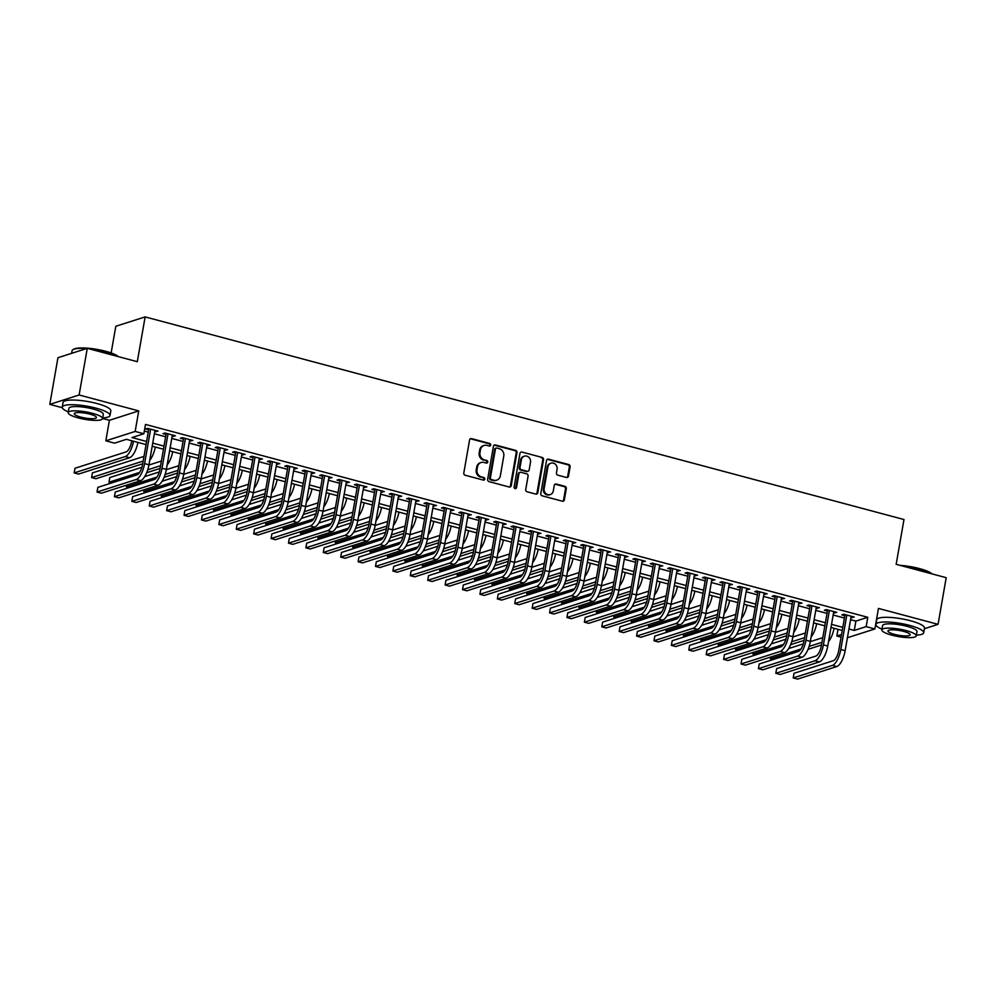 <?xml version="1.0" encoding="UTF-8"?>
<svg xmlns="http://www.w3.org/2000/svg" width="996" height="996" viewBox="0 0 996 996"><rect width="100%" height="100%" fill="white"/><g stroke="black" fill="none" stroke-linecap="round" stroke-linejoin="round"><path stroke-width="1.49" d="M490.717 445.063A1.332 1.208 72.3 0 0 489.746 443.469L471.594 438.614A1.905 1.718 72.3 0 0 469.564 439.995L463.812 472.963A1.905 1.718 72.3 0 0 465.207 475.254L483.359 480.097A1.332 1.208 72.3 0 0 484.778 479.138A1.332 1.208 72.3 0 0 483.807 477.532L481.454 476.91A6.088 5.503 72.3 0 1 477.009 469.589L477.482 466.838A6.088 5.503 72.3 0 1 483.981 462.443L486.322 463.065A1.332 1.208 72.3 0 0 487.741 462.107A1.332 1.208 72.3 0 0 486.77 460.501L484.43 459.878A6.088 5.503 72.3 0 1 479.985 452.545L480.458 449.806A6.088 5.503 72.3 0 1 486.957 445.399L489.297 446.034A1.332 1.208 72.3 0 0 490.717 445.063M489.509 446.059A1.332 1.208 72.3 0 0 488.961 443.718L470.809 438.875A1.905 1.718 72.3 0 0 470.324 438.813M483.558 480.134A1.332 1.208 72.3 0 0 483.01 477.794L481.454 476.91M486.534 463.103A1.332 1.208 72.3 0 0 485.986 460.75L484.43 459.878M566.463 477.47A1.905 1.718 72.3 0 0 568.492 476.088L570.11 466.838A1.905 1.718 72.3 0 0 568.716 464.547L548.559 459.168A1.905 1.718 72.3 0 0 546.53 460.538L540.778 493.518A1.905 1.718 72.3 0 0 542.16 495.809L562.329 501.187A1.905 1.718 72.3 0 0 564.359 499.818L566.301 488.638A1.905 1.718 72.3 0 0 564.919 486.347L556.291 484.044A1.905 1.718 72.3 0 0 554.262 485.425L553.29 490.966A5.092 4.607 72.3 0 1 545.696 493.381A5.092 4.607 72.3 0 1 544.152 488.526L547.937 466.813A5.092 4.607 72.3 0 1 555.531 464.397A5.092 4.607 72.3 0 1 557.075 469.253L556.453 472.876A1.905 1.718 72.3 0 0 557.835 475.167L566.463 477.47M850.559 619.674L855.9 621.093L867.79 617.296L866.159 626.633L874.862 628.949L847.409 637.739M87.275 348.326L79.12 394.989L49.8 404.376L57.942 357.713L87.275 348.326L137.311 361.697L145.13 316.902L903.982 519.526L896.163 564.321L946.2 577.68L938.058 624.343L878.447 608.419L874.862 628.949M102.588 418.469L109.411 420.287L138.743 410.912L79.12 394.989M138.743 410.912L135.157 431.442L143.86 433.758L131.97 437.568L146.599 441.477M867.79 617.296L145.491 424.433L143.86 433.758M516.974 452.657A1.905 1.718 72.3 0 0 515.592 450.366L495.423 444.975A1.905 1.718 72.3 0 0 493.406 446.357L487.642 479.325A1.905 1.718 72.3 0 0 489.036 481.616L509.193 487.007A1.905 1.718 72.3 0 0 511.222 485.625L516.974 452.657L516.189 452.906A1.905 1.718 72.3 0 0 514.795 450.615L494.639 445.237A1.905 1.718 72.3 0 0 494.153 445.175M521.991 452.072L542.148 457.45A1.905 1.718 72.3 0 1 543.542 459.741L537.79 492.721A1.905 1.718 72.3 0 1 535.761 494.091L527.133 491.787A1.905 1.718 72.3 0 1 525.739 489.509L528.079 476.125A1.905 1.718 72.3 0 0 526.685 473.847L520.97 472.316A1.905 1.718 72.3 0 0 518.941 473.685L516.513 487.617A1.332 1.208 72.3 0 1 514.521 488.239A1.332 1.208 72.3 0 1 514.11 486.969L519.962 453.454A1.905 1.718 72.3 0 1 521.991 452.072L542.148 457.45M924.388 628.713L938.058 624.343M154.778 431.442L158.015 431.144L147.57 428.355L145.59 428.99L148.641 429.811M172.184 436.099L175.421 435.8L164.975 433.011L162.995 433.646L166.046 434.455M189.589 440.742L192.826 440.444L182.38 437.655L180.401 438.29L183.451 439.099M206.994 445.386L210.231 445.088L199.785 442.299L197.806 442.934L200.856 443.743M224.399 450.03L227.636 449.731L217.19 446.943L215.211 447.578L218.261 448.399M241.804 454.686L245.041 454.388L234.595 451.599L232.616 452.234L235.666 453.043M259.209 459.33L262.446 459.032L252 456.243L250.021 456.878L253.059 457.687M276.614 463.974L279.851 463.675L269.406 460.887L267.426 461.522L270.464 462.343M294.019 468.618L297.256 468.332L286.811 465.543L284.831 466.178L287.869 466.987M311.424 473.274L314.661 472.976L304.216 470.187L302.236 470.822L305.274 471.631M328.817 477.918L332.066 477.619L321.621 474.831L319.641 475.466L322.679 476.275M346.222 482.562L349.471 482.263L339.026 479.474L337.046 480.109L340.084 480.931M363.627 487.218L366.877 486.92L356.431 484.131L354.452 484.766L357.489 485.575M381.032 491.862L384.282 491.563L373.836 488.775L371.857 489.41L374.894 490.219M398.437 496.506L401.687 496.207L391.241 493.418L389.262 494.053L392.3 494.875M415.842 501.15L419.092 500.864L408.646 498.075L406.667 498.71L409.705 499.519M433.248 505.806L436.497 505.507L426.051 502.719L424.072 503.354L427.11 504.163M450.653 510.45L453.902 510.151L443.457 507.362L441.477 507.997L444.515 508.807M468.058 515.094L471.307 514.795L460.862 512.006L458.882 512.641L461.92 513.463M485.463 519.75L488.712 519.451L478.267 516.663L476.287 517.298L479.325 518.107M502.868 524.394L506.117 524.095L495.672 521.306L493.692 521.941L496.73 522.751M520.273 529.038L523.523 528.739L513.077 525.95L511.097 526.585L514.135 527.407M537.678 533.682L540.928 533.395L530.482 530.607L528.503 531.242L531.54 532.051M555.083 538.338L558.333 538.039L547.887 535.25L545.908 535.885L548.945 536.695M572.488 542.982L575.725 542.683L565.292 539.894L563.313 540.529L566.351 541.338M589.893 547.626L593.13 547.327L582.697 544.538L580.718 545.173L583.756 545.995M607.299 552.282L610.536 551.983L600.102 549.194L598.123 549.829L601.161 550.639M624.704 556.926L627.941 556.627L617.508 553.838L615.516 554.473L618.566 555.282M642.109 561.57L645.346 561.271L634.913 558.482L632.921 559.117L635.971 559.939M659.514 566.214L662.751 565.927L652.318 563.138L650.326 563.761L653.376 564.583M676.919 570.87L680.156 570.571L669.723 567.782L667.731 568.417L670.781 569.226M694.324 575.514L697.561 575.215L687.128 572.426L685.136 573.061L688.186 573.87M711.729 580.158L714.966 579.859L704.533 577.07L702.541 577.705L705.591 578.527M729.134 584.814L732.371 584.515L721.938 581.726L719.946 582.361L722.996 583.17M746.539 589.458L749.776 589.159L739.343 586.37L737.351 587.005L740.402 587.814M763.944 594.102L767.181 593.803L756.748 591.014L754.756 591.649L757.807 592.471M781.35 598.745L784.587 598.459L774.141 595.67L772.161 596.293L775.212 597.114M798.755 603.402L801.992 603.103L791.546 600.314L789.567 600.949L792.617 601.758M816.16 608.046L819.397 607.747L808.951 604.958L806.972 605.593L810.022 606.402M833.565 612.689L836.802 612.391L826.356 609.602L824.377 610.237L827.427 611.058M144.32 431.094L148.23 432.14M154.368 433.783L165.635 436.783M171.773 438.427L183.04 441.44M189.178 443.071L200.445 446.084M206.583 447.714L217.85 450.727M223.988 452.371L235.255 455.371M241.393 457.015L252.66 460.028M258.798 461.658L270.065 464.671M276.203 466.315L287.471 469.315M293.608 470.959L304.876 473.972M311.013 475.602L322.281 478.615M328.419 480.246L339.686 483.259M345.824 484.903L357.091 487.903M363.229 489.546L374.496 492.559M380.634 494.19L391.901 497.203M398.039 498.847L409.306 501.847M415.444 503.49L426.711 506.503M432.849 508.134L444.116 511.147M450.254 512.778L461.522 515.791M467.659 517.434L478.927 520.435M485.064 522.078L496.332 525.091M502.47 526.722L513.737 529.735M519.875 531.378L531.142 534.379M537.28 536.022L548.535 539.035M554.685 540.666L565.94 543.679M572.09 545.31L583.345 548.323M589.495 549.966L600.75 552.967M606.9 554.61L618.155 557.623M624.305 559.254L635.56 562.267M641.698 563.91L652.965 566.911M659.103 568.554L670.37 571.567M676.508 573.198L687.775 576.211M693.913 577.842L705.18 580.855M711.318 582.498L722.586 585.499M728.723 587.142L739.991 590.155M746.129 591.786L757.396 594.799M763.534 596.442L774.801 599.443M780.939 601.086L792.206 604.099M798.344 605.73L809.611 608.743M815.749 610.374L827.016 613.387M833.154 615.03L844.421 618.03M850.97 617.346L854.207 617.047L843.761 614.258L841.782 614.893L844.832 615.702M145.13 316.902L115.797 326.277L111.141 352.97M841.085 637.141L836.839 636.008L841.545 634.502M837.997 629.348L836.839 636.008M146.051 444.577L126.417 439.336L114.528 443.145L105.825 440.817L135.157 431.442M109.411 420.287L105.825 440.817M49.8 404.376L62.25 407.7M848.928 629.011L854.269 630.431L866.159 626.633M152.737 443.108L164.004 446.121M170.142 447.752L181.409 450.765M187.547 452.408L198.814 455.409M204.952 457.052L216.219 460.065M222.357 461.696L233.624 464.709M239.762 466.352L251.029 469.353M257.167 470.996L268.434 474.009M274.572 475.64L285.84 478.653M291.977 480.284L303.245 483.297M309.383 484.94L320.65 487.94M326.788 489.584L338.055 492.597M344.193 494.228L355.46 497.241M361.598 498.884L372.865 501.884M379.003 503.528L390.27 506.541M396.408 508.172L407.675 511.185M413.813 512.816L425.08 515.828M431.218 517.472L442.485 520.472M448.623 522.116L459.891 525.129M466.028 526.76L477.296 529.772M483.434 531.416L494.701 534.416M500.839 536.06L512.106 539.073M518.244 540.704L529.511 543.716M535.649 545.347L546.916 548.36M553.054 550.004L564.321 553.004M570.459 554.648L581.726 557.66M587.864 559.291L599.131 562.304M605.269 563.948L616.536 566.948M622.674 568.591L633.942 571.592M640.079 573.235L651.347 576.248M657.485 577.879L668.752 580.892M674.89 582.536L686.157 585.536M692.295 587.179L703.562 590.192M709.7 591.823L720.967 594.836M727.105 596.48L738.372 599.48M744.51 601.123L755.765 604.124M761.915 605.767L773.17 608.78M779.32 610.411L790.575 613.424M796.725 615.067L807.98 618.068M814.13 619.711L825.385 622.724M831.523 624.355L842.79 627.368M842.255 630.48L830.988 627.468M824.85 625.837L813.583 622.824M807.445 621.18L796.178 618.18M790.04 616.536L778.772 613.524M772.635 611.893L761.367 608.88M755.229 607.236L743.962 604.236M737.824 602.592L726.557 599.58M720.419 597.949L709.152 594.936M703.014 593.305L691.747 590.292M685.609 588.648L674.342 585.648M668.204 584.005L656.937 580.992M650.799 579.361L639.532 576.348M633.394 574.704L622.127 571.704M615.989 570.061L604.721 567.048M598.584 565.417L587.316 562.404M581.178 560.773L569.911 557.76M563.773 556.117L552.506 553.116M546.368 551.473L535.101 548.46M528.963 546.829L517.696 543.816M511.558 542.173L500.291 539.172M494.153 537.529L482.886 534.516M476.748 532.885L465.481 529.872M459.343 528.241L448.076 525.228M441.938 523.585L430.67 520.584M424.533 518.941L413.265 515.928M407.127 514.297L395.86 511.284M389.722 509.641L378.455 506.64M372.317 504.997L361.05 501.984M354.912 500.353L343.645 497.34M337.507 495.709L326.24 492.696M320.102 491.053L308.835 488.052M302.697 486.409L291.43 483.396M285.292 481.765L274.024 478.752M267.887 477.109L256.619 474.108M250.482 472.465L239.214 469.452M233.076 467.821L221.809 464.808M215.671 463.177L204.404 460.164M198.266 458.521L186.999 455.521M180.861 453.877L169.606 450.864M163.456 449.233L152.201 446.22M855.9 621.093L854.269 630.431M156.036 431.778L156.223 430.67M173.441 436.422L173.628 435.314M190.846 441.079L191.033 439.971M208.251 445.722L208.438 444.614M225.656 450.366L225.843 449.258M243.061 455.023L243.248 453.902M260.466 459.666L260.653 458.558M277.872 464.31L278.058 463.202M295.277 468.954L295.463 467.846M312.682 473.61L312.869 472.502M330.087 478.254L330.274 477.146M347.492 482.898L347.679 481.79M364.897 487.554L365.084 486.434M382.302 492.198L382.489 491.09M399.695 496.842L399.894 495.734M417.1 501.486L417.299 500.378M434.505 506.142L434.704 505.034M451.91 510.786L452.109 509.678M469.315 515.43L469.514 514.322M486.72 520.086L486.92 518.966M504.125 524.73L504.325 523.622M521.53 529.374L521.73 528.266M538.936 534.018L539.135 532.91M556.341 538.674L556.54 537.566M573.746 543.318L573.945 542.21M591.151 547.962L591.35 546.854M608.556 552.618L608.755 551.498M625.961 557.262L626.16 556.154M643.366 561.906L643.565 560.798M660.771 566.55L660.971 565.442M678.176 571.206L678.376 570.098M695.582 575.85L695.781 574.742M712.987 580.494L713.186 579.386M730.392 585.15L730.591 584.03M747.797 589.794L747.996 588.686M765.202 594.438L765.401 593.33M782.607 599.082L782.806 597.974M800.012 603.738L800.211 602.617M817.417 608.382L817.616 607.274M834.822 613.026L835.022 611.918M852.227 617.682L852.427 616.561M484.068 445.461L483.284 445.71A6.088 5.503 72.3 0 0 479.674 450.055L480.458 449.806M483.633 460.127A6.088 5.503 72.3 0 1 479.188 452.807L479.674 450.055M481.093 462.493L480.309 462.754A6.088 5.503 72.3 0 0 476.698 467.099L477.482 466.838M480.657 477.159A6.088 5.503 72.3 0 1 476.213 469.838L476.698 467.099M509.678 487.056A1.905 1.718 72.3 0 0 510.425 485.874L516.189 452.906M496.855 448.051A1.332 1.208 72.3 0 0 495.435 449.009L490.393 477.956A1.332 1.208 72.3 0 0 491.364 479.562L493.842 480.221A6.088 5.503 72.3 0 0 500.328 475.814L503.777 456.031A6.088 5.503 72.3 0 0 499.332 448.71L496.855 448.051M496.232 448.063L495.435 448.312A1.332 1.208 72.3 0 0 494.651 449.258L495.435 449.009M496.718 480.159L495.921 480.408A6.088 5.503 72.3 0 1 493.045 480.47L490.567 479.811A1.332 1.208 72.3 0 1 489.596 478.205L494.651 449.258M536.246 494.153A1.905 1.718 72.3 0 0 536.993 492.97L542.745 460.003A1.905 1.718 72.3 0 0 541.363 457.712M520.061 472.328L519.277 472.59A1.905 1.718 72.3 0 0 518.144 473.947L515.716 487.866L516.513 487.617M515.293 488.613A1.332 1.208 72.3 0 0 515.716 487.866M530.495 462.256A5.092 4.607 72.3 0 0 524.382 456.18A5.092 4.607 72.3 0 0 521.356 459.816L520.024 467.46A1.905 1.718 72.3 0 0 521.418 469.751L527.133 471.282A1.905 1.718 72.3 0 0 529.162 469.9L530.495 462.256M524.382 456.18L523.585 456.429A5.092 4.607 72.3 0 0 520.572 460.065L521.356 459.816M528.042 471.257L527.245 471.519A1.905 1.718 72.3 0 1 526.349 471.531L520.622 470A1.905 1.718 72.3 0 1 519.227 467.709L520.572 460.065M550.962 463.177L550.166 463.439A5.092 4.607 72.3 0 0 547.153 467.074L547.937 466.813M550.278 494.601L549.481 494.85A5.092 4.607 72.3 0 1 543.355 488.775L547.153 467.074M562.815 501.249A1.905 1.718 72.3 0 0 563.562 500.067L565.516 488.887A1.905 1.718 72.3 0 0 564.122 486.608L555.494 484.305A1.905 1.718 72.3 0 0 555.009 484.243M566.948 477.52A1.905 1.718 72.3 0 0 567.695 476.337L569.314 467.087A1.905 1.718 72.3 0 0 567.932 464.808L547.763 459.417A1.905 1.718 72.3 0 0 547.277 459.368M131.758 440.767L131.659 441.315A9.699 3.598 105 0 1 126.069 451.91L74.986 468.257L74.177 472.926L125.259 456.579A14.554 5.403 -75 0 0 133.539 441.24M74.177 472.926L78.522 474.084L129.605 457.737A14.554 5.403 -75 0 0 137.896 442.398M148.827 428.691L142.627 464.236A9.699 3.598 105 0 1 137.037 474.843L97.845 487.38L97.023 492.049L136.215 479.512A14.554 5.403 -75 0 0 144.607 463.601L150.62 429.176M97.023 492.049L101.38 493.207L140.573 480.67A14.554 5.403 -75 0 0 148.964 464.771L154.965 430.334M86.627 348.538A24.253 5.217 -170.1 0 0 72.845 349.758L73.492 349.322A23.667 5.092 9.9 0 1 105.713 351.302A23.667 5.092 9.9 0 1 118.412 356.643M117.902 356.506A24.253 5.217 -170.1 0 0 105.85 351.787A24.253 5.217 -170.1 0 0 88.681 348.712M72.845 349.758A24.253 5.217 -170.1 0 0 72.061 350.791L71.612 353.343M102.688 417.884A24.253 5.217 -170.1 0 0 109.996 415.494A24.253 5.217 -170.1 0 0 96.014 408.148A24.253 5.217 -170.1 0 0 62.225 407.152A24.253 5.217 -170.1 0 0 68.288 411.883M109.996 415.494L110.817 410.825A24.253 5.217 -170.1 0 0 96.836 403.492A24.253 5.217 -170.1 0 0 63.034 402.484L62.225 407.152M68.164 412.618L68.911 408.323A17.455 3.76 9.9 0 1 93.251 409.045A17.455 3.76 9.9 0 1 103.31 414.324L102.563 418.619A17.455 3.76 -170.1 0 0 92.491 413.328A17.455 3.76 -170.1 0 0 68.164 412.618A17.455 3.76 -170.1 0 0 78.223 417.897A17.455 3.76 -170.1 0 0 102.563 418.619M80.763 417.087A11.255 2.415 -170.1 0 0 96.45 417.548A11.255 2.415 -170.1 0 0 89.964 414.149A11.255 2.415 -170.1 0 0 74.277 413.676A11.255 2.415 -170.1 0 0 80.763 417.087M900.035 565.355A23.667 5.092 9.9 0 1 919.395 568.567A23.667 5.092 9.9 0 1 932.094 573.92M931.584 573.771A24.253 5.217 -170.1 0 0 919.532 569.052A24.253 5.217 -170.1 0 0 902.351 565.977M916.37 635.149A24.253 5.217 -170.1 0 0 923.678 632.759A24.253 5.217 -170.1 0 0 909.697 625.413A24.253 5.217 -170.1 0 0 875.907 624.417A24.253 5.217 -170.1 0 0 881.97 629.148M923.678 632.759L924.5 628.09A24.253 5.217 -170.1 0 0 910.506 620.757A24.253 5.217 -170.1 0 0 876.717 619.749L875.907 624.417M881.846 629.883L882.593 625.588A17.455 3.76 9.9 0 1 906.92 626.31A17.455 3.76 9.9 0 1 916.992 631.589L916.245 635.884A17.455 3.76 -170.1 0 0 906.173 630.593A17.455 3.76 -170.1 0 0 881.846 629.883A17.455 3.76 -170.1 0 0 891.906 635.162A17.455 3.76 -170.1 0 0 916.245 635.884M894.445 634.352A11.255 2.415 -170.1 0 0 910.12 634.813A11.255 2.415 -170.1 0 0 903.633 631.414A11.255 2.415 -170.1 0 0 887.959 630.941A11.255 2.415 -170.1 0 0 894.445 634.352M144.009 456.317A9.699 3.598 105 0 1 143.474 456.566L92.391 472.901L91.582 477.57L142.665 461.223A14.554 5.403 -75 0 0 143.187 461.011M91.582 477.57L95.927 478.727L142.714 463.763M149.736 460.289A14.554 5.403 -75 0 0 155.301 447.055M161.414 460.961A9.699 3.598 105 0 1 160.879 461.21L148.914 465.032M141.905 467.286L109.797 477.545L108.987 482.213L139.602 472.415M147.719 469.826L160.07 465.879A14.554 5.403 -75 0 0 160.593 465.655M108.987 482.213L111.701 482.948M146.661 472.714L160.119 468.419M167.141 464.933A14.554 5.403 -75 0 0 172.706 451.698M178.819 465.605A9.699 3.598 105 0 1 178.284 465.854L166.32 469.689M159.31 471.93L144.706 476.598M126.691 485.102L126.392 486.857L157.007 477.072M165.124 474.47L177.475 470.523A14.554 5.403 -75 0 0 177.998 470.299M126.392 486.857L129.107 487.592M164.066 477.358L177.512 473.063M184.546 469.589A14.554 5.403 -75 0 0 190.112 456.342M196.224 470.261A9.699 3.598 105 0 1 195.689 470.51L183.725 474.333M176.715 476.574L162.111 481.242M144.096 489.758L143.798 491.514L174.412 481.715M182.529 479.126L194.88 475.167A14.554 5.403 -75 0 0 195.403 474.955M143.798 491.514L146.512 492.236M181.471 482.014L194.917 477.707M201.951 474.233A14.554 5.403 -75 0 0 207.517 460.986M166.232 433.347L160.032 468.892A9.699 3.598 105 0 1 154.442 479.487L115.25 492.024L114.428 496.693L153.621 484.156A14.554 5.403 -75 0 0 162.012 468.257L168.025 433.82M114.428 496.693L118.785 497.851L157.978 485.313A14.554 5.403 -75 0 0 166.369 469.415L172.37 434.978M183.638 437.991L177.437 473.536A9.699 3.598 105 0 1 171.847 484.131L132.655 496.668L131.833 501.337L171.026 488.799A14.554 5.403 -75 0 0 179.417 472.901L185.43 438.464M131.833 501.337L136.191 502.494L175.383 489.957A14.554 5.403 -75 0 0 183.762 474.059L189.775 439.634M201.043 442.635L194.843 478.18A9.699 3.598 105 0 1 189.252 488.787L150.06 501.324L149.238 505.98L188.431 493.443A14.554 5.403 -75 0 0 196.822 477.545L202.835 443.12M149.238 505.98L153.596 507.151L192.788 494.614A14.554 5.403 -75 0 0 201.167 478.715L207.18 444.278M218.448 447.279L212.248 482.836A9.699 3.598 105 0 1 206.658 493.431L167.465 505.968L166.643 510.637L205.836 498.1A14.554 5.403 -75 0 0 214.227 482.201L220.241 447.764M166.643 510.637L171.001 511.795L210.193 499.257A14.554 5.403 -75 0 0 218.572 483.359L224.586 448.922M213.63 474.905A9.699 3.598 105 0 1 213.094 475.154L201.13 478.976M194.12 481.217L179.517 485.899M161.501 494.402L161.203 496.157L191.817 486.359M199.935 483.77L212.285 479.823A14.554 5.403 -75 0 0 212.808 479.599M161.203 496.157L163.917 496.88M198.876 486.658L212.322 482.35M219.357 478.877A14.554 5.403 -75 0 0 224.909 465.642M235.853 451.935L229.653 487.48A9.699 3.598 105 0 1 224.063 498.075L184.87 510.612L184.048 515.281L223.241 502.743A14.554 5.403 -75 0 0 231.632 486.845L237.646 452.408M184.048 515.281L188.406 516.438L227.598 503.901A14.554 5.403 -75 0 0 235.977 488.003L241.991 453.566M231.035 479.549A9.699 3.598 105 0 1 230.499 479.798L218.535 483.633M211.526 485.874L196.922 490.542M178.906 499.046L178.608 500.801L209.222 491.016M217.34 488.414L229.678 484.467A14.554 5.403 -75 0 0 230.213 484.243M178.608 500.801L181.322 501.536M216.281 491.302L229.727 487.007M236.762 483.521A14.554 5.403 -75 0 0 242.314 470.286M253.258 456.579L247.058 492.124A9.699 3.598 105 0 1 241.468 502.719L202.275 515.256L201.453 519.924L240.646 507.387A14.554 5.403 -75 0 0 249.037 491.489L255.051 457.052M201.453 519.924L205.811 521.095L245.004 508.558A14.554 5.403 -75 0 0 253.382 492.647L259.396 458.222M248.44 484.193A9.699 3.598 105 0 1 247.904 484.442L235.94 488.277M228.918 490.518L214.327 495.186M196.312 503.702L196.013 505.458L226.627 495.659M234.745 493.057L247.083 489.111A14.554 5.403 -75 0 0 247.618 488.887M196.013 505.458L198.727 506.18M233.686 495.958L247.133 491.651M254.167 488.177A14.554 5.403 -75 0 0 259.719 474.93M270.663 461.223L264.463 496.767A9.699 3.598 105 0 1 258.873 507.375L219.68 519.912L218.859 524.568L258.051 512.044A14.554 5.403 -75 0 0 266.442 496.133L272.456 461.708M218.859 524.568L223.216 525.739L262.409 513.201A14.554 5.403 -75 0 0 270.788 497.303L276.801 462.866M265.845 488.849A9.699 3.598 105 0 1 265.31 489.098L253.345 492.92M246.323 495.161L231.732 499.83M213.717 508.346L213.418 510.101L244.032 500.303M252.15 497.714L264.488 493.755A14.554 5.403 -75 0 0 265.023 493.543M213.418 510.101L216.132 510.824M251.092 500.602L264.538 496.294M271.572 492.821A14.554 5.403 -75 0 0 277.125 479.586M288.068 465.879L281.868 501.424A9.699 3.598 105 0 1 276.278 512.019L237.085 524.556L236.264 529.225L275.456 516.687A14.554 5.403 -75 0 0 283.848 500.789L289.861 466.352M236.264 529.225L240.621 530.382L279.814 517.845A14.554 5.403 -75 0 0 288.193 501.947L294.206 467.51M283.25 493.493A9.699 3.598 105 0 1 282.715 493.742L270.75 497.564M263.728 499.818L249.137 504.486M231.122 512.99L230.823 514.745L261.438 504.947M269.555 502.358L281.893 498.411A14.554 5.403 -75 0 0 282.428 498.187M230.823 514.745L233.537 515.48M268.497 505.246L281.943 500.951M288.977 497.465A14.554 5.403 -75 0 0 294.53 484.23M305.473 470.523L299.273 506.068A9.699 3.598 105 0 1 293.683 516.663L254.49 529.2L253.669 533.868L292.861 521.331A14.554 5.403 -75 0 0 301.253 505.433L307.266 470.996M253.669 533.868L258.026 535.026L297.219 522.489A14.554 5.403 -75 0 0 305.598 506.591L311.611 472.166M300.655 498.137A9.699 3.598 105 0 1 300.12 498.386L288.155 502.221M281.133 504.462L266.542 509.13M248.527 517.634L248.228 519.389L278.843 509.603M286.96 507.001L299.298 503.055A14.554 5.403 -75 0 0 299.833 502.831M248.228 519.389L250.942 520.124M285.902 509.89L299.348 505.595M306.382 502.121A14.554 5.403 -75 0 0 311.935 488.874M322.878 475.167L316.678 510.711A9.699 3.598 105 0 1 311.088 521.319L271.896 533.856L271.074 538.512L310.266 525.975A14.554 5.403 -75 0 0 318.658 510.077L324.671 475.652M271.074 538.512L275.431 539.683L314.624 527.145A14.554 5.403 -75 0 0 323.003 511.247L329.016 476.81M318.06 502.793A9.699 3.598 105 0 1 317.525 503.042L305.56 506.864M298.539 509.105L283.947 513.774M265.932 522.29L265.633 524.045L296.248 514.247M304.365 511.658L316.703 507.699A14.554 5.403 -75 0 0 317.238 507.487M265.633 524.045L268.347 524.768M303.307 514.546L316.753 510.238M323.787 506.765A14.554 5.403 -75 0 0 329.34 493.518M340.283 479.811L334.083 515.368A9.699 3.598 105 0 1 328.493 525.963L289.301 538.5L288.479 543.169L327.672 530.631A14.554 5.403 -75 0 0 336.063 514.733L342.076 480.296M288.479 543.169L292.836 544.326L332.029 531.789A14.554 5.403 -75 0 0 340.408 515.891L346.421 481.454M335.465 507.437A9.699 3.598 105 0 1 334.93 507.686L322.953 511.508M315.944 513.749L301.352 518.43M283.337 526.934L283.038 528.689L313.653 518.891M321.77 516.302L334.108 512.355A14.554 5.403 -75 0 0 334.644 512.131M283.038 528.689L285.752 529.411M320.712 519.19L334.158 514.882M341.192 511.409A14.554 5.403 -75 0 0 346.745 498.174M357.689 484.467L351.488 520.012A9.699 3.598 105 0 1 345.898 530.607L306.706 543.144L305.884 547.812L345.077 535.275A14.554 5.403 -75 0 0 353.468 519.377L359.481 484.94M305.884 547.812L310.242 548.97L349.434 536.433A14.554 5.403 -75 0 0 357.813 520.535L363.826 486.098M375.094 489.111L368.894 524.655A9.699 3.598 105 0 1 363.303 535.25L324.111 547.788L323.289 552.456L362.482 539.919A14.554 5.403 -75 0 0 370.873 524.02L376.886 489.584M323.289 552.456L327.647 553.627L366.839 541.089A14.554 5.403 -75 0 0 375.218 525.178L381.231 490.754M392.499 493.755L386.299 529.299A9.699 3.598 105 0 1 380.709 539.907L341.516 552.444L340.694 557.1L379.887 544.563A14.554 5.403 -75 0 0 388.278 528.664L394.292 494.24M340.694 557.1L345.052 558.27L384.244 545.733A14.554 5.403 -75 0 0 392.623 529.835L398.637 495.398M352.87 512.081A9.699 3.598 105 0 1 352.335 512.33L340.358 516.165M333.349 518.406L318.757 523.074M300.742 531.578L300.431 533.333L331.058 523.547M339.163 520.945L351.513 516.999A14.554 5.403 -75 0 0 352.049 516.775M300.431 533.333L303.158 534.068M338.117 523.834L351.563 519.539M358.597 516.053A14.554 5.403 -75 0 0 364.15 502.818M370.275 516.725A9.699 3.598 105 0 1 369.74 516.974L357.763 520.808M350.754 523.049L336.162 527.718M318.147 536.221L317.836 537.989L348.463 528.191M356.568 525.589L368.918 521.643A14.554 5.403 -75 0 0 369.454 521.418M317.836 537.989L320.563 538.712M355.522 528.49L368.968 524.182M376.002 520.709A14.554 5.403 -75 0 0 381.555 507.462M387.681 521.381A9.699 3.598 105 0 1 387.145 521.63L375.168 525.452M368.159 527.693L353.568 532.362M335.552 540.878L335.241 542.633L365.868 532.835M373.973 530.245L386.324 526.286A14.554 5.403 -75 0 0 386.859 526.075M335.241 542.633L337.968 543.355M372.927 533.134L386.373 528.826M393.408 525.353A14.554 5.403 -75 0 0 398.96 512.118M409.904 498.411L403.704 533.956A9.699 3.598 105 0 1 398.114 544.551L358.921 557.088L358.099 561.756L397.292 549.219A14.554 5.403 -75 0 0 405.683 533.321L411.684 498.884M358.099 561.756L362.457 562.914L401.649 550.377A14.554 5.403 -75 0 0 410.028 534.479L416.042 500.042M405.086 526.025A9.699 3.598 105 0 1 404.55 526.274L392.573 530.096M385.564 532.35L370.973 537.018M352.958 545.522L352.646 547.277L383.273 537.479M391.378 534.889L403.729 530.943A14.554 5.403 -75 0 0 404.264 530.719M352.646 547.277L355.373 548.012M390.332 537.778L403.778 533.483M410.813 529.997A14.554 5.403 -75 0 0 416.365 516.762M427.309 503.055L421.109 538.599A9.699 3.598 105 0 1 415.506 549.194L376.326 561.732L375.504 566.4L414.697 553.863A14.554 5.403 -75 0 0 423.088 537.965L429.089 503.528M375.504 566.4L379.862 567.558L419.055 555.021A14.554 5.403 -75 0 0 427.433 539.122L433.447 504.698M422.491 530.669A9.699 3.598 105 0 1 421.955 530.918L409.979 534.752M402.969 536.993L388.378 541.662M370.363 550.166L370.051 551.921L400.678 542.135M408.783 539.533L421.134 535.587A14.554 5.403 -75 0 0 421.669 535.362M370.051 551.921L372.778 552.656M407.738 542.422L421.184 538.126M428.218 534.653A14.554 5.403 -75 0 0 433.77 521.406M444.714 507.699L438.514 543.243A9.699 3.598 105 0 1 432.911 553.851L393.719 566.388L392.91 571.044L432.102 558.507A14.554 5.403 -75 0 0 440.493 542.608L446.494 508.172M392.91 571.044L397.267 572.214L436.46 559.677A14.554 5.403 -75 0 0 444.839 543.779L450.852 509.342M439.896 535.325A9.699 3.598 105 0 1 439.361 535.574L427.384 539.396M420.374 541.637L405.783 546.306M387.768 554.822L387.456 556.577L418.083 546.779M426.188 544.19L438.539 540.23A14.554 5.403 -75 0 0 439.074 540.019M387.456 556.577L390.183 557.299M425.143 547.078L438.589 542.77M445.623 539.297A14.554 5.403 -75 0 0 451.176 526.05M462.119 512.342L455.919 547.9A9.699 3.598 105 0 1 450.317 558.495L411.124 571.032L410.315 575.7L449.507 563.163A14.554 5.403 -75 0 0 457.899 547.265L463.899 512.828M410.315 575.7L414.672 576.858L453.865 564.321A14.554 5.403 -75 0 0 462.244 548.423L468.257 513.986M457.301 539.969A9.699 3.598 105 0 1 456.766 540.218L444.789 544.04M437.779 546.281L423.188 550.95M405.173 559.466L404.862 561.221L435.489 551.423M443.594 548.833L455.944 544.887A14.554 5.403 -75 0 0 456.479 544.663M404.862 561.221L407.588 561.943M442.548 551.722L455.994 547.414M463.028 543.941A14.554 5.403 -75 0 0 468.581 530.706M479.524 516.999L473.324 552.543A9.699 3.598 105 0 1 467.722 563.138L428.529 575.676L427.72 580.344L466.912 567.807A14.554 5.403 -75 0 0 475.304 551.909L481.305 517.472M427.72 580.344L432.077 581.502L471.27 568.965A14.554 5.403 -75 0 0 479.649 553.066L485.662 518.63M474.706 544.613A9.699 3.598 105 0 1 474.171 544.862L462.194 548.696M455.184 550.937L440.593 555.606M422.578 564.11L422.267 565.865L452.894 556.079M460.999 553.477L473.349 549.531A14.554 5.403 -75 0 0 473.884 549.306M422.267 565.865L424.993 566.6M459.953 556.366L473.399 552.07M480.433 548.584A14.554 5.403 -75 0 0 485.986 535.35M496.929 521.643L490.729 557.187A9.699 3.598 105 0 1 485.127 567.782L445.934 580.319L445.125 584.988L484.317 572.451A14.554 5.403 -75 0 0 492.709 556.552L498.71 522.116M445.125 584.988L449.482 586.158L488.675 573.621A14.554 5.403 -75 0 0 497.054 557.71L503.067 523.286M492.111 549.257A9.699 3.598 105 0 1 491.576 549.506L479.599 553.34M472.59 555.581L457.998 560.25M439.983 568.753L439.672 570.521L470.299 560.723M478.404 558.121L490.754 554.174A14.554 5.403 -75 0 0 491.289 553.95M439.672 570.521L442.398 571.243M477.358 561.022L490.804 556.714M497.838 553.241A14.554 5.403 -75 0 0 503.391 539.994M514.334 526.286L508.134 561.831A9.699 3.598 105 0 1 502.532 572.439L463.339 584.976L462.53 589.632L501.723 577.095A14.554 5.403 -75 0 0 510.114 561.196L516.115 526.772M462.53 589.632L466.887 590.802L506.08 578.265A14.554 5.403 -75 0 0 514.459 562.367L520.472 527.93M509.516 553.913A9.699 3.598 105 0 1 508.981 554.162L497.004 557.984M489.995 560.225L475.403 564.894M457.388 573.41L457.077 575.165L487.704 565.367M495.809 562.777L508.159 558.818A14.554 5.403 -75 0 0 508.695 558.607M457.077 575.165L459.803 575.887M494.763 565.666L508.209 561.358M515.243 557.885A14.554 5.403 -75 0 0 520.796 544.65M531.74 530.943L525.539 566.487A9.699 3.598 105 0 1 519.937 577.082L480.744 589.62L479.935 594.288L519.128 581.751A14.554 5.403 -75 0 0 527.519 565.853L533.52 531.416M479.935 594.288L484.28 595.446L523.473 582.909A14.554 5.403 -75 0 0 531.864 567.01L537.877 532.574M526.921 558.557A9.699 3.598 105 0 1 526.386 558.806L514.409 562.628M507.4 564.881L492.808 569.55M474.793 578.054L474.482 579.809L505.109 570.011M513.214 567.421L525.564 563.475A14.554 5.403 -75 0 0 526.1 563.25M474.482 579.809L477.209 580.544M512.168 570.31L525.614 566.014M532.648 562.528A14.554 5.403 -75 0 0 538.201 549.294M544.326 563.201A9.699 3.598 105 0 1 543.791 563.45L531.814 567.284M524.805 569.525L510.213 574.194M492.198 582.697L491.887 584.453L522.514 574.667M530.619 572.065L542.969 568.118A14.554 5.403 -75 0 0 543.505 567.894M491.887 584.453L494.614 585.187M529.573 574.953L543.019 570.658M550.053 567.185A14.554 5.403 -75 0 0 555.606 553.938M561.732 567.857A9.699 3.598 105 0 1 561.196 568.106L549.219 571.928M542.21 574.169L527.619 578.838M509.603 587.354L509.292 589.109L539.919 579.311M548.024 576.721L560.375 572.762A14.554 5.403 -75 0 0 560.91 572.551M509.292 589.109L512.019 589.831M546.978 579.61L560.424 575.302M567.459 571.829A14.554 5.403 -75 0 0 573.011 558.582M549.145 535.587L542.932 571.131A9.699 3.598 105 0 1 537.342 581.726L498.149 594.263L497.34 598.932L536.533 586.395A14.554 5.403 -75 0 0 544.924 570.496L550.925 536.06M497.34 598.932L501.685 600.09L540.878 587.553A14.554 5.403 -75 0 0 549.269 571.654L555.282 537.23M566.55 540.23L560.337 575.775A9.699 3.598 105 0 1 554.747 586.383L515.555 598.92L514.745 603.576L553.938 591.039A14.554 5.403 -75 0 0 562.329 575.14L568.33 540.704M514.745 603.576L519.09 604.746L558.283 592.209A14.554 5.403 -75 0 0 566.674 576.311L572.688 541.874M583.955 544.874L577.742 580.419A9.699 3.598 105 0 1 572.152 591.026L532.96 603.564L532.15 608.232L571.343 595.695A14.554 5.403 -75 0 0 579.734 579.797L585.735 545.36M532.15 608.232L536.495 609.39L575.688 596.853A14.554 5.403 -75 0 0 584.079 580.954L590.093 546.518M579.137 572.501A9.699 3.598 105 0 1 578.601 572.75L566.624 576.572M559.615 578.813L545.024 583.482M527.009 591.998L526.697 593.753L557.324 583.955M565.429 581.365L577.78 577.419A14.554 5.403 -75 0 0 578.315 577.194M526.697 593.753L529.424 594.475M564.383 584.254L577.829 579.946M584.864 576.472A14.554 5.403 -75 0 0 590.416 563.238M601.36 549.531L595.147 585.075A9.699 3.598 105 0 1 589.557 595.67L550.365 608.207L549.555 612.876L588.748 600.339A14.554 5.403 -75 0 0 597.139 584.44L603.14 550.004M549.555 612.876L553.9 614.034L593.093 601.497A14.554 5.403 -75 0 0 601.484 585.598L607.498 551.162M596.542 577.145A9.699 3.598 105 0 1 596.006 577.394L584.03 581.228M577.02 583.469L562.429 588.138M544.414 596.641L544.102 598.397L574.729 588.611M582.834 586.009L595.185 582.062A14.554 5.403 -75 0 0 595.72 581.838M544.102 598.397L546.829 599.131M581.789 588.897L595.235 584.602M602.269 581.116A14.554 5.403 -75 0 0 607.821 567.882M618.765 554.174L612.552 589.719A9.699 3.598 105 0 1 606.962 600.314L567.77 612.851L566.961 617.52L606.153 604.983A14.554 5.403 -75 0 0 614.544 589.084L620.545 554.648M566.961 617.52L571.306 618.69L610.498 606.153A14.554 5.403 -75 0 0 618.89 590.242L624.903 555.818M613.947 581.789A9.699 3.598 105 0 1 613.412 582.038L601.435 585.872M594.425 588.113L579.834 592.782M561.819 601.285L561.507 603.053L592.134 593.255M600.239 590.653L612.59 586.706A14.554 5.403 -75 0 0 613.125 586.482M561.507 603.053L564.234 603.775M599.194 593.554L612.64 589.246M619.674 585.773A14.554 5.403 -75 0 0 625.227 572.526M636.17 558.818L629.958 594.363A9.699 3.598 105 0 1 624.368 604.97L585.175 617.508L584.366 622.164L623.558 609.627A14.554 5.403 -75 0 0 631.95 593.728L637.95 559.304M584.366 622.164L588.711 623.334L627.903 610.797A14.554 5.403 -75 0 0 636.295 594.898L642.308 560.462M631.352 586.445A9.699 3.598 105 0 1 630.817 586.694L618.84 590.516M611.83 592.757L597.239 597.426M579.224 605.942L578.913 607.697L609.54 597.899M617.645 595.309L629.995 591.35A14.554 5.403 -75 0 0 630.53 591.138M578.913 607.697L581.639 608.419M616.599 598.198L630.045 593.89M637.079 590.416A14.554 5.403 -75 0 0 642.632 577.182M653.575 563.475L647.363 599.019A9.699 3.598 105 0 1 641.773 609.614L602.58 622.151L601.771 626.82L640.963 614.283A14.554 5.403 -75 0 0 649.355 598.384L655.356 563.948M601.771 626.82L606.116 627.978L645.308 615.441A14.554 5.403 -75 0 0 653.7 599.542L659.713 565.106M648.757 591.089A9.699 3.598 105 0 1 648.222 591.338L636.245 595.16M629.235 597.413L614.644 602.082M596.629 610.585L596.318 612.341L626.945 602.543M635.05 599.953L647.4 596.006A14.554 5.403 -75 0 0 647.935 595.782M596.318 612.341L599.044 613.075M634.004 602.841L647.45 598.546M654.484 595.06A14.554 5.403 -75 0 0 660.037 581.826M666.15 595.733A9.699 3.598 105 0 1 665.614 595.981L653.65 599.816M646.641 602.057L632.049 606.726M614.034 615.229L613.723 616.985L644.35 607.199M652.455 604.597L664.805 600.65A14.554 5.403 -75 0 0 665.34 600.426M613.723 616.985L616.449 617.719M651.409 607.485L664.855 603.19M671.889 599.716A14.554 5.403 -75 0 0 677.442 586.47M683.555 600.389A9.699 3.598 105 0 1 683.019 600.625L671.055 604.46M664.046 606.701L649.454 611.37M631.439 619.885L631.128 621.641L661.755 611.843M669.86 609.253L682.21 605.294A14.554 5.403 -75 0 0 682.746 605.082M631.128 621.641L633.854 622.363M668.814 612.142L682.26 607.834M689.294 604.36A14.554 5.403 -75 0 0 694.847 591.114M670.98 568.118L664.768 603.663A9.699 3.598 105 0 1 659.178 614.258L619.985 626.795L619.176 631.464L658.368 618.927A14.554 5.403 -75 0 0 666.76 603.028L672.761 568.591M619.176 631.464L623.521 632.622L662.713 620.085A14.554 5.403 -75 0 0 671.105 604.186L677.118 569.762M688.385 572.762L682.173 608.307A9.699 3.598 105 0 1 676.583 618.914L637.39 631.452L636.581 636.108L675.774 623.571A14.554 5.403 -75 0 0 684.165 607.672L690.166 573.235M636.581 636.108L640.926 637.278L680.119 624.741A14.554 5.403 -75 0 0 688.51 608.842L694.523 574.406M705.791 577.406L699.578 612.951A9.699 3.598 105 0 1 693.988 623.558L654.795 636.095L653.986 640.764L693.179 628.227A14.554 5.403 -75 0 0 701.57 612.328L707.571 577.892M653.986 640.764L658.331 641.922L697.524 629.385A14.554 5.403 -75 0 0 705.915 613.486L711.928 579.05M700.96 605.033A9.699 3.598 105 0 1 700.425 605.282L688.46 609.104M681.451 611.345L666.859 616.014M648.844 624.529L648.533 626.285L679.16 616.487M687.265 613.897L699.615 609.95A14.554 5.403 -75 0 0 700.151 609.726M648.533 626.285L651.26 627.007M686.219 616.785L699.665 612.478M706.699 609.004A14.554 5.403 -75 0 0 712.252 595.77M723.196 582.062L716.983 617.607A9.699 3.598 105 0 1 711.393 628.202L672.2 640.739L671.391 645.408L710.584 632.871A14.554 5.403 -75 0 0 718.963 616.972L724.976 582.536M671.391 645.408L675.736 646.566L714.929 634.029A14.554 5.403 -75 0 0 723.32 618.13L729.333 583.693M718.365 609.677A9.699 3.598 105 0 1 717.83 609.926L705.865 613.76M698.856 616.001L684.264 620.67M666.249 629.173L665.938 630.929L696.565 621.143M704.67 618.541L717.02 614.594A14.554 5.403 -75 0 0 717.556 614.37M665.938 630.929L668.665 631.663M703.624 621.429L717.07 617.134M724.104 613.648A14.554 5.403 -75 0 0 729.657 600.414M740.601 586.706L734.388 622.251A9.699 3.598 105 0 1 728.798 632.846L689.606 645.383L688.796 650.052L727.989 637.515A14.554 5.403 -75 0 0 736.368 621.616L742.381 587.179M688.796 650.052L693.141 651.222L732.334 638.685A14.554 5.403 -75 0 0 740.725 622.774L746.739 588.35M735.77 614.32A9.699 3.598 105 0 1 735.235 614.569L723.27 618.404M716.261 620.645L701.657 625.314M683.654 633.817L683.343 635.585L713.97 625.787M722.075 623.185L734.426 619.238A14.554 5.403 -75 0 0 734.961 619.014M683.343 635.585L686.07 636.307M721.017 626.086L734.475 621.778M741.51 618.304A14.554 5.403 -75 0 0 747.062 605.058M758.006 591.35L751.793 626.895A9.699 3.598 105 0 1 746.203 637.502L707.011 650.039L706.201 654.696L745.394 642.159A14.554 5.403 -75 0 0 753.773 626.26L759.786 591.836M706.201 654.696L710.546 655.866L749.739 643.329A14.554 5.403 -75 0 0 758.13 627.43L764.144 592.994M753.175 618.977A9.699 3.598 105 0 1 752.64 619.226L740.675 623.048M733.666 625.289L719.062 629.958M701.06 638.473L700.748 640.229L731.375 630.431M739.48 627.841L751.831 623.882A14.554 5.403 -75 0 0 752.366 623.67M700.748 640.229L703.475 640.951M738.422 630.729L751.88 626.422M758.915 622.948A14.554 5.403 -75 0 0 764.467 609.714M775.411 596.006L769.198 631.551A9.699 3.598 105 0 1 763.608 642.146L724.416 654.683L723.606 659.352L762.799 646.815A14.554 5.403 -75 0 0 771.178 630.916L777.191 596.48M723.606 659.352L727.952 660.51L767.144 647.973A14.554 5.403 -75 0 0 775.535 632.074L781.549 597.637M770.58 623.62A9.699 3.598 105 0 1 770.045 623.87L758.081 627.692M751.071 629.945L736.467 634.614M718.465 643.117L718.153 644.873L748.78 635.075M756.885 632.485L769.236 628.538A14.554 5.403 -75 0 0 769.771 628.314M718.153 644.873L720.88 645.607M755.827 635.373L769.286 631.078M776.32 627.592A14.554 5.403 -75 0 0 781.872 614.358M792.816 600.65L786.603 636.195A9.699 3.598 105 0 1 781.013 646.79L741.821 659.327L741.012 663.996L780.204 651.459A14.554 5.403 -75 0 0 788.583 635.56L794.596 601.123M741.012 663.996L745.357 665.154L784.549 652.617A14.554 5.403 -75 0 0 792.941 636.718L798.954 602.294M787.985 628.264A9.699 3.598 105 0 1 787.45 628.513L775.486 632.348M768.476 634.589L753.872 639.258M735.87 647.761L735.558 649.517L766.185 639.731M774.29 637.129L786.641 633.182A14.554 5.403 -75 0 0 787.176 632.958M735.558 649.517L738.285 650.251M773.232 640.017L786.691 635.722M793.725 632.248A14.554 5.403 -75 0 0 799.278 619.002M810.221 605.294L804.009 640.839A9.699 3.598 105 0 1 798.418 651.446L759.226 663.983L758.417 668.64L797.609 656.103A14.554 5.403 -75 0 0 805.988 640.204L812.001 605.767M758.417 668.64L762.762 669.81L801.954 657.273A14.554 5.403 -75 0 0 810.346 641.374L816.359 606.938M805.391 632.921A9.699 3.598 105 0 1 804.855 633.157L792.891 636.992M785.881 639.233L771.278 643.902M753.275 652.417L752.964 654.173L783.591 644.375M791.696 641.785L804.046 637.826A14.554 5.403 -75 0 0 804.581 637.614M752.964 654.173L755.69 654.895M790.637 644.673L804.096 640.366M811.13 636.892A14.554 5.403 -75 0 0 816.683 623.645M827.626 609.938L821.414 645.483A9.699 3.598 105 0 1 815.824 656.09L776.631 668.627L775.822 673.296L815.014 660.759A14.554 5.403 -75 0 0 823.393 644.86L829.407 610.424M775.822 673.296L780.167 674.454L819.359 661.917A14.554 5.403 -75 0 0 827.751 646.018L833.764 611.581M822.796 637.565A9.699 3.598 105 0 1 822.26 637.813L810.296 641.636M803.286 643.877L788.683 648.545M770.68 657.061L770.369 658.817L800.996 649.019M809.101 646.429L821.451 642.482A14.554 5.403 -75 0 0 821.986 642.258M770.369 658.817L773.095 659.539M808.042 649.317L821.501 645.01M828.535 641.536A14.554 5.403 -75 0 0 834.088 628.302M845.031 614.594L838.819 650.139A9.699 3.598 105 0 1 833.229 660.734L794.036 673.271L793.227 677.94L832.419 665.403A14.554 5.403 -75 0 0 840.798 649.504L846.812 615.067M793.227 677.94L797.572 679.098L836.765 666.561A14.554 5.403 -75 0 0 845.156 650.662L851.169 616.225M488.961 443.718L489.746 443.469M483.01 477.794L483.807 477.532M485.986 460.75L486.77 460.501M479.188 452.807L479.985 452.545M476.213 469.838L477.009 469.589M470.809 438.875L471.594 438.614M510.425 485.874L511.222 485.625M494.639 445.237L495.423 444.975M514.795 450.615L515.592 450.366M489.596 478.205L490.393 477.956M490.567 479.811L491.364 479.562M493.045 480.47L493.842 480.221M542.745 460.003L543.542 459.741M536.993 492.97L537.79 492.721M518.144 473.947L518.941 473.685M519.227 467.709L520.024 467.46M520.622 470L521.418 469.751M526.349 471.531L527.133 471.282M543.355 488.775L544.152 488.526M555.494 484.305L556.291 484.044M564.122 486.608L564.919 486.347M565.516 488.887L566.301 488.638M563.562 500.067L564.359 499.818M547.763 459.417L548.559 459.168M567.932 464.808L568.716 464.547M569.314 467.087L570.11 466.838M567.695 476.337L568.492 476.088M125.259 456.579L129.605 457.737M144.607 463.601L148.964 464.771M136.215 479.512L140.573 480.67M162.012 468.257L166.369 469.415M153.621 484.156L157.978 485.313M179.417 472.901L183.762 474.059M171.026 488.799L175.383 489.957M196.822 477.545L201.167 478.715M188.431 493.443L192.788 494.614M214.227 482.201L218.572 483.359M205.836 498.1L210.193 499.257M231.632 486.845L235.977 488.003M223.241 502.743L227.598 503.901M249.037 491.489L253.382 492.647M240.646 507.387L245.004 508.558M266.442 496.133L270.788 497.303M258.051 512.044L262.409 513.201M283.848 500.789L288.193 501.947M275.456 516.687L279.814 517.845M301.253 505.433L305.598 506.591M292.861 521.331L297.219 522.489M318.658 510.077L323.003 511.247M310.266 525.975L314.624 527.145M336.063 514.733L340.408 515.891M327.672 530.631L332.029 531.789M353.468 519.377L357.813 520.535M345.077 535.275L349.434 536.433M370.873 524.02L375.218 525.178M362.482 539.919L366.839 541.089M388.278 528.664L392.623 529.835M379.887 544.563L384.244 545.733M405.683 533.321L410.028 534.479M397.292 549.219L401.649 550.377M423.088 537.965L427.433 539.122M414.697 553.863L419.055 555.021M440.493 542.608L444.839 543.779M432.102 558.507L436.46 559.677M457.899 547.265L462.244 548.423M449.507 563.163L453.865 564.321M475.304 551.909L479.649 553.066M466.912 567.807L471.27 568.965M492.709 556.552L497.054 557.71M484.317 572.451L488.675 573.621M510.114 561.196L514.459 562.367M501.723 577.095L506.08 578.265M527.519 565.853L531.864 567.01M519.128 581.751L523.473 582.909M544.924 570.496L549.269 571.654M536.533 586.395L540.878 587.553M562.329 575.14L566.674 576.311M553.938 591.039L558.283 592.209M579.734 579.797L584.079 580.954M571.343 595.695L575.688 596.853M597.139 584.44L601.484 585.598M588.748 600.339L593.093 601.497M614.544 589.084L618.89 590.242M606.153 604.983L610.498 606.153M631.95 593.728L636.295 594.898M623.558 609.627L627.903 610.797M649.355 598.384L653.7 599.542M640.963 614.283L645.308 615.441M666.76 603.028L671.105 604.186M658.368 618.927L662.713 620.085M684.165 607.672L688.51 608.842M675.774 623.571L680.119 624.741M701.57 612.328L705.915 613.486M693.179 628.227L697.524 629.385M718.963 616.972L723.32 618.13M710.584 632.871L714.929 634.029M736.368 621.616L740.725 622.774M727.989 637.515L732.334 638.685M753.773 626.26L758.13 627.43M745.394 642.159L749.739 643.329M771.178 630.916L775.535 632.074M762.799 646.815L767.144 647.973M788.583 635.56L792.941 636.718M780.204 651.459L784.549 652.617M805.988 640.204L810.346 641.374M797.609 656.103L801.954 657.273M823.393 644.86L827.751 646.018M815.014 660.759L819.359 661.917M840.798 649.504L845.156 650.662M832.419 665.403L836.765 666.561"/></g></svg>
